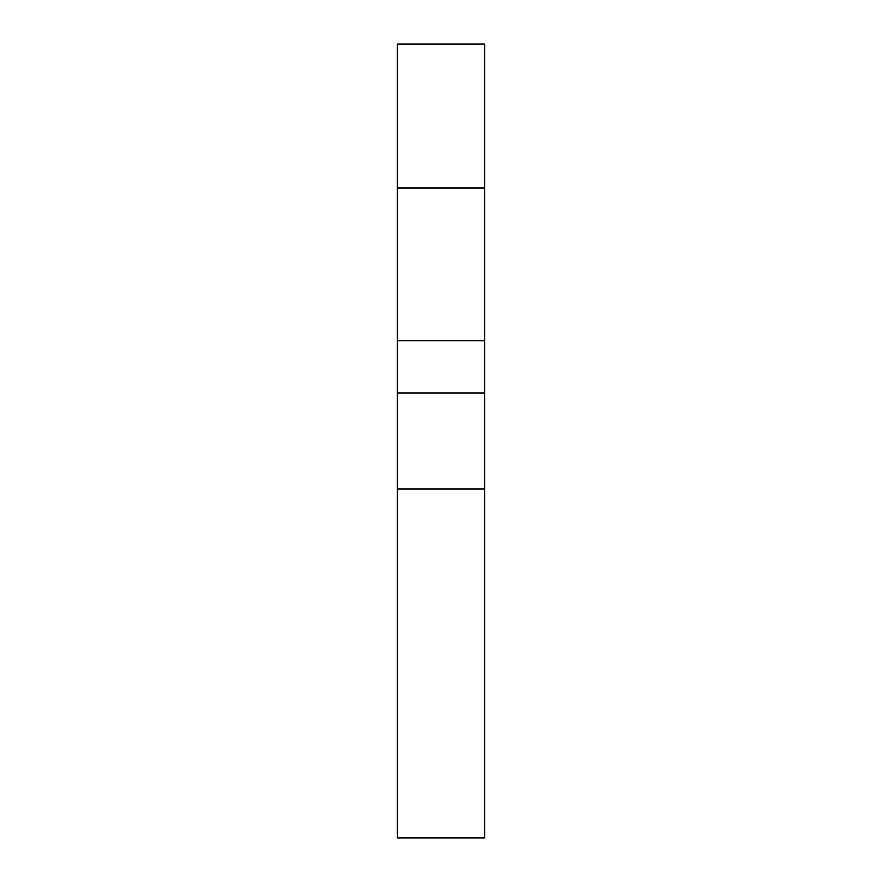 <?xml version="1.0" encoding="UTF-8"?>
<svg xmlns="http://www.w3.org/2000/svg" width="882" height="882" viewBox="0 0 882 882"><rect width="100%" height="100%" fill="white"/><g stroke="black" fill="none" stroke-linecap="round" stroke-linejoin="round"><path stroke-width="1.32" d="M397.385 488.981L397.385 837.9L484.615 837.9L484.615 488.981L397.385 488.981L397.385 393.019L484.615 393.019L484.615 44.1L397.385 44.1L397.385 393.019M484.615 488.981L484.615 393.019M484.615 340.684L397.385 340.684M484.615 188.031L397.385 188.031"/></g></svg>
